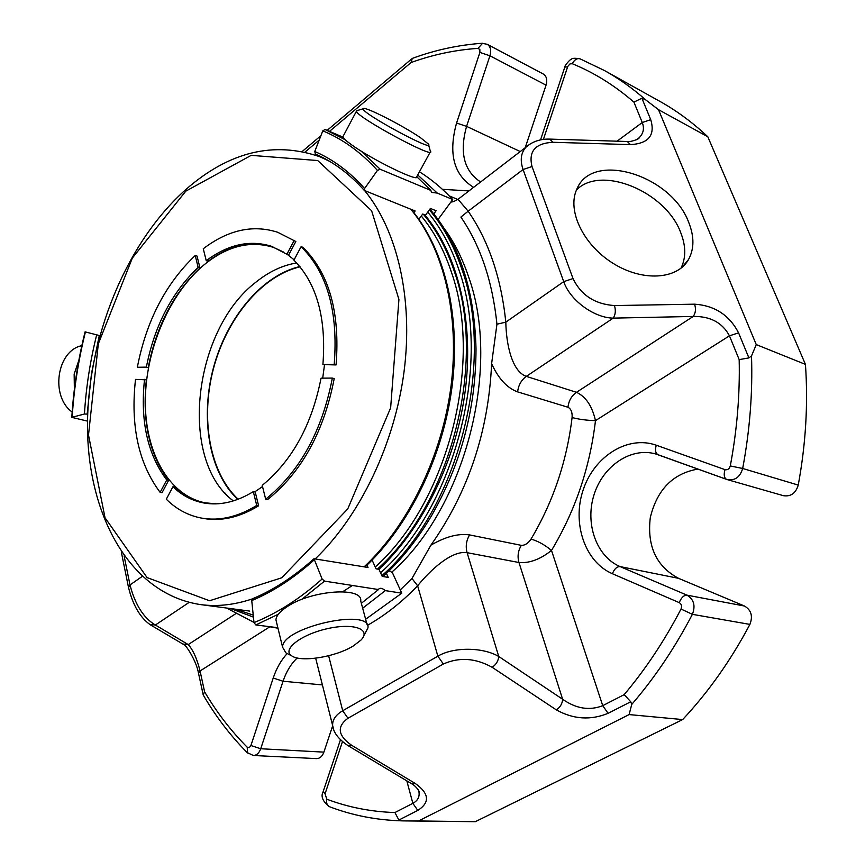 <?xml version="1.0" encoding="UTF-8"?>
<svg xmlns="http://www.w3.org/2000/svg" width="865" height="865" viewBox="0 0 865 865"><rect width="100%" height="100%" fill="white"/><g stroke="black" fill="none" stroke-linecap="round" stroke-linejoin="round"><path stroke-width="1.3" d="M233.345 500.911C178.06 459.91 193.209 329.284 256.462 281.741C269.307 271.469 282.725 265.22 296.706 262.971M216.445 503.852L205.319 502.846C168.826 495.732 144.996 452.471 145.309 401.025C145.601 349.514 169.302 293.862 204.054 264.831C227.052 246.071 250.158 240.243 273.351 247.347L283.504 252.018M287.321 254.429L294.111 259.792M324.483 365.008L322.699 378.146M262.517 486.562L254.71 491.915M300.079 266.82C262.03 275.643 226.911 318.05 213.558 368.231C200.183 418.422 209.557 472.668 238.178 499.246M420.574 137.784L428.294 143.947C436.857 153.894 360.024 112.396 363.268 108.763C363.343 105.444 403.025 125.587 420.574 137.784M294.003 240.859L286.856 254.267L288.694 254.905L295.83 241.508L277.654 232.253L295.83 241.508M286.856 254.267L271.686 246.341C249.974 239.573 228.155 244.352 206.238 260.679L203.264 248.752C228.101 229.874 252.894 224.37 277.654 232.253M334.214 364.392L322.904 364.565L336.074 364.933L334.214 364.392C338.323 311.757 327.294 272.518 301.107 246.687L293.916 260.149C316.817 283.396 326.483 318.201 322.904 364.565M265.674 499.213L262.225 485.384C292.273 460.613 311.876 424.866 321.045 378.156L332.344 378.081C322.094 431.159 299.863 471.533 265.674 499.213L267.577 499.592C301.755 471.955 323.975 431.624 334.204 378.6L332.344 378.081M172.935 486.746C181.78 495.256 191.922 500.64 203.362 502.889C219.494 505.874 236.156 502.122 253.315 491.634L256.721 505.441C237.745 517.021 219.353 521.238 201.534 518.092C188.192 515.562 176.449 509.269 166.285 499.213L172.935 486.746L174.827 487.114C183.423 495.375 193.252 500.694 204.313 503.062M137.351 367.268C146.282 321.045 165.572 283.796 195.22 255.499L198.15 267.404L199.977 267.988C173.551 293.181 156.295 326.386 148.218 367.614L137.351 367.268L146.369 367.138C154.457 325.867 171.713 292.63 198.15 267.404M135.513 379.411L146.38 379.821C141.979 421.201 149.386 454.709 168.621 480.335L162.014 492.736L160.133 492.369C138.562 463.489 130.356 425.839 135.513 379.411M160.133 492.369L166.74 479.956C147.504 454.32 140.108 420.779 144.531 379.357M353.266 645.982C335.728 656.946 300.988 662.644 291.754 655.875C281.471 649.734 300.966 634.477 327.348 628.682C353.731 622.616 371.788 629.309 360.856 640.187L353.266 645.982M81.84 345.665C56.852 350.509 50.04 396.267 72.141 412.021M430.608 151.386C435.365 159.657 357.115 117.445 356.402 111.293L357.396 110.525M206.238 260.679L208.054 261.273C229.625 245.217 251.131 240.351 272.594 246.666M301.107 246.687L302.934 247.325C329.122 273.145 340.172 312.341 336.074 364.933M256.721 505.441L258.624 505.809C239.648 517.378 221.256 521.584 203.437 518.438L201.534 518.092M253.315 491.634L255.218 492.023L258.624 505.809M146.369 367.138L148.218 367.614M195.22 255.499L197.047 256.094L199.977 267.988M166.74 479.956L168.621 480.335M288.175 654.027L285.828 652.816L282.585 647.182C281.622 627.374 371.182 607.349 367.971 627.893L364.187 635.072M78.899 360.121L74.152 374.08L74.368 389.326M430.219 152.078L416.833 176.579C420.293 183.218 371.42 159.419 350.952 144.325C345.968 140.725 343.264 138.238 342.821 136.875L343.275 136.01M276.746 623.189L275.935 619.859C276.281 615.707 280.076 611.274 287.331 606.56C311.649 590.103 362.997 586.524 360.705 600.937L367.16 624.898M413.913 212.671L415.135 210.984L364.37 190.462L364.598 188.505L377.443 170.405L380.2 169.259L430.846 190.408L431.538 192.408L437.247 193.079L452.719 199.534L438.901 218.348M416.876 176.817L430.846 190.408M417.73 174.946L437.247 193.079M419.449 171.8C431.278 179.206 442.361 188.451 452.719 199.534M253.142 598.677L251.747 600.58L253.996 622.605L255.835 624.952L277.849 627.698M301.734 599.423L324.526 581.118L378.502 589.552L361.343 603.305M362.673 608.225L385.314 590.611C382.427 588.211 380.254 587.681 378.805 589.011L378.502 589.552M385.314 590.611L401.771 593.185L365.646 619.254M224.814 492.877L228.046 496.564M299.831 266.517C263.025 275.221 228.89 315.184 214.682 363.343C200.485 411.535 207.092 464.71 232.523 493.937L237.81 499.386M324.526 581.118L322.126 579.009L313.995 558.768L368.036 567.472L366.976 565.126M388.904 570.997L390.418 571.257L392.667 573.246L401.771 593.185M372.491 560.92L376.059 568.835L379.011 569.332L382.2 576.393L388.223 577.388L386.417 573.398M345.178 139.752L325.078 129.48L322.796 130.853L314.752 151.494L315.444 154.089C333.263 161.798 349.568 173.919 364.36 190.484M418.876 219.288L422.726 214.023L425.515 215.136L430.402 208.443L436.09 210.746L433.808 213.871M87.516 421.125L71.806 417.373C73.557 388.709 77.991 360.208 85.084 331.857L99.713 335.631M71.806 417.373L84.435 414L87.679 414.14M418.465 790.134L419.049 792.513C419.579 797.216 417.514 800.828 412.854 803.336L394.927 812.549L398.884 820.042L402.831 820.885L475.307 821.696L682.658 719.572L629.104 714.577L418.552 820.961L405.707 820.928M269.75 626.844L200.053 670.97C197.058 658.849 193.122 650.048 188.246 644.576L182.839 644.036M617.08 141.19L642.263 122.516C644.522 128.453 643.441 133.567 639.019 137.859L636.737 139.611M450.925 201.978C452.168 202.215 454.547 201.318 458.028 199.296L468.16 211.201C488.606 240.784 501.159 277.762 505.82 322.137C506.198 344.119 511.864 371.334 526.309 376.372L576.468 392.31C585.854 396.667 592.19 406.107 595.477 420.639C586.697 420.39 578.901 419.352 572.089 417.546C572.425 412.281 571.051 408.853 567.97 407.253C568.727 400.744 571.56 395.77 576.468 392.31L693.211 316.449C710.295 316.168 722.372 322.623 729.455 335.825L739.175 359.613L748.895 357.905L751.512 355.937L756.259 344.594L805.445 364.392C808.191 403.998 805.791 444.221 798.233 485.081C795.789 493.245 790.848 496.78 783.409 495.688L727.476 479.664C735.055 480.756 740.126 477.026 742.678 468.473L730.287 465.954C737.023 430.121 739.986 394.667 739.175 359.613M629.104 714.577L631.731 704.456L630.747 701.764L624.173 694.638L602.732 705.667C589.508 710.857 576.144 708.727 562.628 699.266C562.326 703.796 560.196 707.321 556.249 709.83C573.3 719.334 590.579 720.502 608.095 713.322L602.732 705.667L551.492 550.443C575.214 510.966 589.876 467.695 595.477 420.639L729.455 335.825L738.569 332.841C729.379 315.12 714.717 305.561 694.573 304.177L614.453 305.561C615.912 310.416 615.502 314.611 613.199 318.125L526.309 376.372C521.325 379.995 518.427 385.163 517.616 391.877C507.106 388.05 498.445 378.643 491.612 363.668C488.541 431.484 468.311 491.969 430.921 545.145L411.978 578.48L417.633 585.8C430.619 569.667 451.973 550.183 467.1 552.681L518.968 562.51C517.27 556.509 518.059 550.789 521.325 545.35C524.882 545.48 528.104 543.404 530.991 539.122C537.771 540.949 544.604 544.723 551.492 550.443C540.311 559.352 529.466 563.385 518.968 562.51L562.628 699.266L498.748 656.492C498.294 661.055 496.088 664.655 492.131 667.283C475.447 658.027 459.196 656.946 443.356 664.017L347.979 718.253C336.615 726.578 337.837 735.585 351.655 745.295L348.184 745.727L411.762 783.831L415.297 783.495L351.655 745.295M412.259 58.442L411.026 62.55L329.522 131.372M142.13 576.468L129.999 584.956C135.102 604.603 143.558 617.956 155.365 625.017L149.764 624.465M203.221 694.941L204.605 691.816C216.726 712.392 230.923 730.849 247.195 747.198L249.261 747.63L250.915 745.533L260.722 748.744C259.078 753.155 256.602 755.404 253.294 755.48L316.547 758.605C319.845 758.54 322.299 756.378 323.888 752.128L260.722 748.744L283.05 681.242L322.407 684.929M406.82 780.868L412.854 803.336L417.806 810.386C430.143 802.493 429.31 793.529 415.297 783.495M411.372 783.593L411.762 783.831C415.654 785.712 420.574 792.286 419.049 792.524L418.336 789.918M347.806 745.5L348.184 745.727C338.583 739.283 333.393 732.547 332.636 725.508L333.695 729.703M315.671 658.211L332.625 725.476C332.376 719.788 335.728 714.879 342.713 710.738L347.979 718.253M367.409 625.352C384.957 615.458 401.706 602.278 417.633 585.8L437.863 656.178C453.357 646.847 482.843 646.998 498.748 656.492L467.1 552.681C465.424 546.475 466.267 540.56 469.598 534.916L521.325 545.35M694.573 304.177C696.098 308.913 695.644 313.011 693.211 316.449L613.199 318.125C593.952 317.855 570.013 300.231 563.721 281.644L573.008 278.562C581.053 295.181 594.861 304.177 614.453 305.561M553.07 142.292C535.349 143.179 528.331 151.267 532.007 166.523L523.076 169.529C519.908 160.22 520.903 152.748 526.05 147.104C532.516 141.46 540.506 138.789 550.043 139.114L627.298 141.503L630.477 144.617L553.07 142.292L549.664 139.103M526.05 147.104L530.461 143.774M639.019 137.859C640.132 138.811 629.471 142.476 627.298 141.503L626.898 141.492M630.477 144.617C648.642 143.536 655.4 135.21 650.729 119.662L642.263 122.516L633.926 102.135C614.637 85.44 594.071 72.628 572.252 63.707L569.981 63.923L567.775 66.41L543.393 139.427M756.259 344.594L658.514 109.682L645.733 99.908L641.884 98.199L633.926 102.135M688.756 222.5C694.357 236.567 694.281 248.904 688.54 259.5C677.306 279.698 642.36 281.893 612.852 263.198C583.205 244.784 566.867 210.368 576.793 189.273C591.974 150.478 671.543 175.011 688.756 222.5M658.514 109.682L707.808 136.767C692.649 122.484 676.538 110.612 659.487 101.151L604.408 70.508C618.832 78.52 632.607 88.317 645.733 99.908M546.053 85.159L489.936 55.782C491.45 50.321 490.552 46.494 487.244 44.299L543.296 74.022C546.604 76.196 547.523 79.904 546.053 85.159L525.206 147.742M332.657 725.822L323.888 752.128M418.552 820.961L475.307 821.696M697.979 469.079C672.981 473.404 657.086 489.568 650.296 517.584C646.912 546.204 656.33 566.445 678.538 578.328L744.495 606.03C751.263 610.085 753.058 616.204 749.901 624.4C730.828 660.319 708.413 692.043 682.658 719.572M805.445 364.392L707.808 136.767M429.851 209.2C459.077 242.914 474.463 289.461 476.01 348.822C475.891 408.323 461.077 463.921 431.592 515.605C417.449 539.587 401.263 559.893 383.044 576.533M226.587 608.03L253.986 622.411M267.901 626.455L277.968 628.206M468.16 211.201L460.894 217.072C480.507 245.714 492.52 281.428 496.943 324.224L505.82 322.137L563.721 281.644L523.076 169.529L468.16 211.201M491.612 363.668L496.943 324.224M430.921 545.145C445.54 536.668 458.428 533.262 469.598 534.916M411.978 578.48L400.279 589.908M391.845 572.111C464.981 508.036 501.419 367.809 468.646 276.995C462.472 258.603 454.395 242.503 444.394 228.717M424.758 214.834C457.531 253.586 473.998 319.574 465.402 389.466C456.666 459.326 423.126 528.072 378.935 569.321M680.982 268.226C686.086 257.856 685.988 245.952 680.679 232.534C665.682 191.587 601.099 164.707 576.501 189.943M185.78 191.165L251.185 155.354L317.714 160.544L371.615 210.725L398.927 299.441L390.645 407.837L347.752 508.934L281.72 577.798L209.557 600.753L147.093 577.593L105.033 517.778L88.5 435.019L98.329 343.816L132.313 258.105L185.78 191.165M325.791 159.171L319.985 156.792L329.36 161.204M364.835 190.851C397.37 230.49 413.373 298.685 404.096 371.29C394.667 443.875 360.272 515.54 315.53 558.606M252.353 598.894C234.501 604.905 217.288 606.808 200.723 604.613C131.188 594.331 88.49 517.378 87.516 428.77C86.641 339.729 125.533 242.989 185.975 189.403C229.095 151.721 273.762 140.854 319.985 156.792M410.778 209.233C443.507 248.201 459.877 314.709 451.13 385.239C442.22 455.725 408.475 525.152 364.154 566.824M249.78 611.101L200.723 604.613M380.2 169.259L361.116 151.083M255.835 624.952L278.389 614.204M251.747 600.58C272.962 591.746 293.711 578.242 314.006 560.044M253.996 622.605C277.168 613.285 299.874 598.753 322.126 579.009M364.598 188.505C349.568 171.681 332.949 159.333 314.752 151.494M377.443 170.405C360.921 152.24 342.713 139.049 322.796 130.853M99.291 335.523L91.874 371.647M91.301 375.302L87.17 414.032M96.675 334.831C90.133 361.094 86.057 387.477 84.435 414M85.419 331.933C78.358 360.197 73.936 388.612 72.173 417.168M235.594 613.804L188.246 644.576L155.365 625.017L189.132 602.386M319.207 140.076L305.107 151.981M468.927 190.927L442.404 189.316M456.569 123.035L466.581 126.366L489.936 55.782L479.891 52.43L456.569 123.035C448.113 153.71 453.801 175.141 473.609 187.337M479.891 52.43L479.859 49.532L477.977 48.386C455.25 49.91 432.933 54.625 411.026 62.55M124.117 555.99L129.999 584.956L128.539 587.595M204.605 691.816L200.053 670.97L198.507 673.284M342.454 741.662L325.067 793.778L326.775 799.184C348.206 807.294 370.934 811.759 394.927 812.549M287.158 653.572C281.114 660.168 276.465 668.321 273.221 678.019L250.915 745.533M417.806 810.386L398.884 820.042M328.624 655.757L342.713 710.738L437.863 656.178L443.356 664.017M556.249 709.83L492.131 667.283M608.095 713.322L630.747 701.764M624.173 694.638C645.614 669.175 664.569 640.641 681.025 609.036C682.117 606.181 681.523 604.051 679.241 602.635L612.388 573.722C584.718 561.861 571.797 522.806 583.291 489.568C594.385 456.179 627.839 435.03 656.254 445.216L725.011 469.641C727.616 470.149 729.379 468.917 730.287 465.954M532.007 166.523L573.008 278.562M650.729 119.662L641.884 98.199M738.569 332.841L748.895 357.905M580.091 58.852L579.939 58.788C576.998 58.085 574.436 59.728 572.252 63.707M564.813 67.113L567.602 66.865M520.243 151.548L466.581 126.366C459.315 152.51 463.997 171.043 480.616 181.964M482.605 43.25L477.977 48.386M247.195 747.198L247.595 753.015M273.221 678.019L283.05 681.242C286.261 671.705 290.975 663.942 297.192 657.973M325.067 793.778L323.272 791.291M326.775 799.184C326.192 802.871 327.002 805.337 329.208 806.602L329.619 806.753M631.731 704.456C654.686 677.825 674.905 647.788 692.389 614.334L681.025 609.036M749.901 624.4L692.389 614.334C695.676 605.76 693.881 599.369 687.015 595.163C683.88 595.109 681.296 597.607 679.241 602.635M657.973 454.687L655.865 454.017C631.136 446.751 603.013 465.835 594.06 494.704C584.794 523.466 596.353 556.563 620.108 566.607C616.94 566.499 614.366 568.867 612.388 573.722M678.538 578.328L620.108 566.607L687.015 595.163L744.495 606.03M726.514 479.34L658.092 454.731C655.497 453.271 654.881 450.092 656.254 445.216M655.865 454.017L726.643 479.405C724.113 477.934 723.562 474.68 725.011 469.641M798.233 485.081L742.678 468.473C749.793 430.5 752.745 392.991 751.512 355.937M517.616 391.877L567.97 407.253M530.991 539.122C553.07 502.1 566.77 461.575 572.089 417.546M381.887 575.69C457.682 509.507 495.786 363.408 461.91 269.318C453.974 245.714 443.129 225.895 429.364 209.871M380.578 572.792C455.077 506.749 492.25 362.813 458.947 269.945C451.303 247.109 440.891 227.83 427.721 212.12M235.788 609.252L253.24 615.123M375.237 567.018C447.519 502.543 483.611 362.781 451.465 272.345C444.091 250.126 434.025 231.344 421.277 216.012M342.702 591.725L352.433 585.475M377.464 569.073C450.503 504.111 486.973 362.965 454.428 271.718C446.859 248.99 436.501 229.841 423.363 214.271M363.268 108.763L356.38 110.828M428.575 144.942L430.229 150.726M291.754 655.875L285.828 652.816M356.402 111.293L342.821 136.875M282.585 647.182L275.935 619.859M411.243 209.427C444.502 248.806 460.872 315.325 452.179 385.736C443.302 456.125 409.567 525.347 365.03 566.964M325.056 129.48L342.897 137.092M313.984 558.736C293.873 576.75 273.362 590.103 252.429 598.807M636.413 139.784L638.986 137.892M411.697 58.896L327.175 130.366M320.926 135.654L302.361 151.353M121.316 551.978L128.42 587.043C132.788 605.111 140.141 617.729 150.478 624.898L183.51 644.425C185.478 643.863 196.571 661.293 198.42 672.884L203.124 694.487M540.538 139.903L564.888 66.897C564.456 65.524 571.03 58.377 571.376 59.307C571.916 58.15 574.771 57.977 579.939 58.788L604.408 70.508M412.248 58.431C434.987 50.04 458.234 44.991 482.01 43.293L487.244 44.299M253.294 755.48L247.12 752.539C230.274 735.488 215.634 716.285 203.21 694.952M340.442 739.813L323.153 791.637C320.612 796.276 322.623 801.26 329.208 806.602C352.315 815.468 376.848 820.225 402.831 820.885M458.039 199.296L526.082 147.072M449.227 195.879L457.79 199.469M230.652 608.571L253.445 617.123M688.54 259.5L682.031 267.361"/></g></svg>
